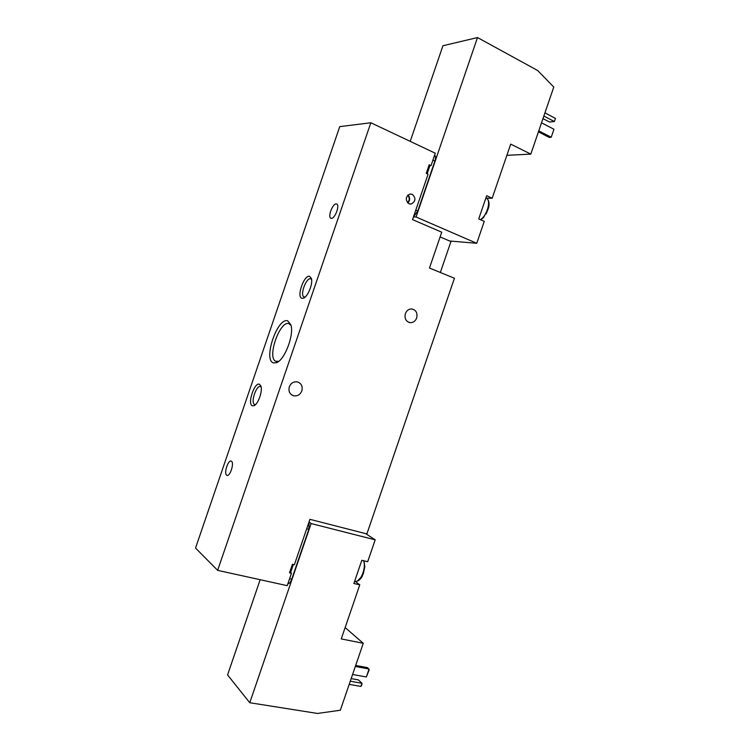 <?xml version="1.0" encoding="UTF-8"?>
<svg xmlns="http://www.w3.org/2000/svg" width="751" height="751" viewBox="0 0 751 751"><rect width="100%" height="100%" fill="white"/><g stroke="black" fill="none" stroke-linecap="round" stroke-linejoin="round"><path stroke-width="1.13" d="M291.041 325.465L288.928 323.653C280.057 320.095 266.896 357.157 275.57 361.231L278.799 361.306M273.326 362.893L276.528 362.714C284.685 360.076 294.364 334.533 290.862 324.808L287.708 320.865C277.56 316.931 262.925 359.72 273.326 362.893M311.599 279.419L310.614 278.79C306.258 277.495 299.809 294.824 303.883 296.87L305.094 297.067M302.024 298.297L303.404 298.156C307.741 296.917 313.129 283.709 311.412 278.499L309.553 276.293C303.948 274.735 296.176 297.443 302.024 298.297M261.132 387.028L260.644 386.662C256.607 384.296 250.308 402.611 254.523 404.451L255.575 404.582M252.242 405.747L254.016 405.709C258.156 404.254 262.822 390.942 260.897 386.098L259.574 384.324C254.711 381.517 247.145 403.634 252.242 405.747M405.352 313.674C404.329 318.743 406.028 321.757 410.431 322.695C413.36 322.62 415.444 321.043 416.683 317.973C417.716 312.829 415.979 309.825 411.482 308.933C408.61 309.065 406.563 310.651 405.352 313.674M289.304 386.849C288.262 391.412 289.755 394.397 293.782 395.824C297.527 396.293 300.222 394.641 301.846 390.867C302.897 386.221 301.348 383.217 297.18 381.855C293.51 381.499 290.89 383.16 289.304 386.849M231.449 461.245C234.556 462.954 229.881 477.232 226.849 475.299L226.671 475.186C223.62 473.346 228.285 459.236 231.308 461.17L231.449 461.245M331.304 218.353L330.684 218.137C327.68 216.485 332.768 203.455 336.241 203.915L336.908 204.141C339.921 205.812 334.73 218.963 331.304 218.353M363.991 560.828L364.808 566.892L362.329 576.055L357.504 580.889M487.934 199.954C489.136 201.662 489.352 204.253 488.61 207.727L483.569 217.499L480.743 219.836M412.233 194.302L409.943 194.03C405.418 196.79 405.099 200.029 408.995 203.765L411.201 204.037C415.782 201.334 416.129 198.086 412.233 194.302M353.881 583.489L361.813 560.302L367.69 561.72L375.181 539.847L311.121 523.55L249.773 702.729L317.476 713.45L340.334 710.239L363.268 643.288L341.254 638.913L359.776 584.841L353.881 583.489M249.773 702.729L227.562 674.924L260.156 579.716M309.046 521.907L311.121 523.55M309.168 522.161L308.811 529.333L291.726 579.228C290.628 582.175 289.342 583.696 287.868 583.78M355.12 581.302L359.776 584.841M345.141 627.564L363.268 643.288M365.709 533.642L375.181 539.847M352.585 674.482L366.347 676.98L369.173 669.892L367.605 667.667L355.674 665.442M366.347 676.98L369.079 669.01L355.336 666.447M350.276 681.204L361.982 683.288L360.902 686.433L361.822 684.921L361.982 683.288L358.405 679.899L351.168 678.604M360.902 686.433L349.196 684.368M407.521 202.676C409.746 200.254 409.802 197.785 407.68 195.269M434.688 155.11L434.688 155.11C435.749 156.114 435.815 158.095 434.895 161.052L417.791 211.003L413.435 217.011M407.821 202.986C410.168 200.357 410.224 197.691 408 194.978M428.868 165.718L429.919 165.671L427.15 173.763M293.388 564.47L290.618 572.544L291.472 573.257L289.492 572.816L292.43 564.245L294.401 564.705L309.928 519.335L366.873 533.933L454.43 278.245L429.469 268.032L441.738 232.2L412.543 219.611L428.089 174.194L426.249 173.35L429.187 164.779L431.027 165.633L429.919 165.671M370.844 122.751L339.743 126.637L195.532 548.052L217.649 570.356L370.844 122.751L435.28 153.204L431.027 165.633M440.349 272.491L450.938 241.55L440.124 236.922M290.618 572.544L289.82 571.858M291.472 573.257L287.22 585.667L217.649 570.356M542.964 118.62L549.488 122.019L554.388 121.559L543.846 116.039M554.388 121.559L555.468 118.414L554.388 121.559M544.935 112.875L555.468 118.414M538.429 131.866L549.225 137.405L551.215 137.264L553.956 129.266L541.527 122.817M538.767 130.871L551.215 137.264L553.956 129.266M410.215 141.357L442.94 45.755L477.505 37.55L537.66 70.51L553.778 87.05L530.807 154.115L506.869 155.326M477.505 37.55L416.063 217.001L476.744 243.296L484.245 221.395L478.725 218.926L482.696 207.323L486.676 195.711L492.168 198.255L510.708 144.117L530.807 154.115M476.744 243.296L449.624 240.987M416.063 217.001L413.679 216.879M492.168 198.255L486.31 198.17M254.523 404.451L255.068 404.611M480.396 219.677C486.901 215.866 491.295 200.977 486.686 198.395L485.888 198.001M434.895 161.052L432.905 160.123M415.791 210.13L417.791 211.003M289.595 578.749L291.726 579.228M308.811 529.333L306.69 528.798M354.669 581.171C359.879 583.715 366.629 568.338 363.606 560.734M278.715 361.381L276.528 362.714M304.624 297.452L303.404 298.156M255.049 405.052L254.016 405.709M408.516 322.254L410.431 322.695M291.501 394.791L293.782 395.824M330.684 218.137L331.163 218.334M363.221 574.121L364.808 566.892L364.028 560.837M486.094 214.016L488.61 207.727C489.558 203.136 488.92 200.029 486.686 198.395L485.878 198.02M483.569 217.499L480.781 219.846M409.717 204L411.201 204.037M362.329 576.055C360.302 579.734 358.011 581.499 355.476 581.349M304.493 297.096L303.883 296.87M276.79 361.635L275.57 361.231"/></g></svg>
